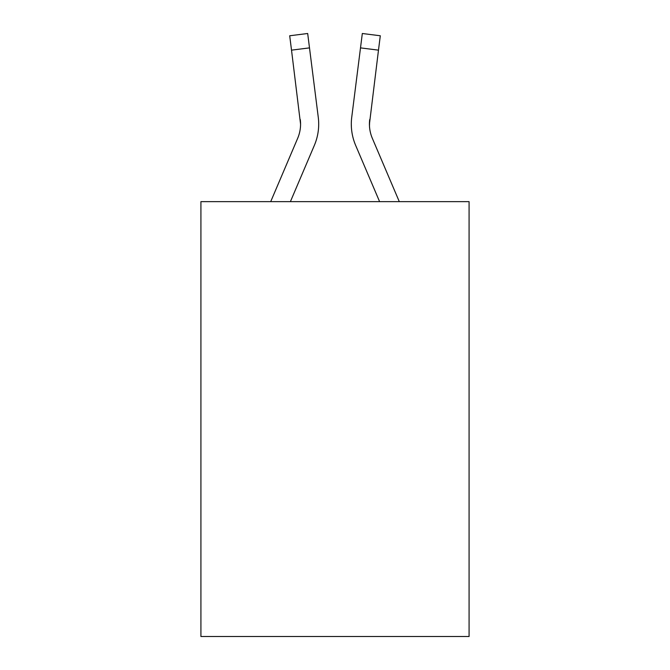 <?xml version="1.0" encoding="UTF-8"?>
<svg xmlns="http://www.w3.org/2000/svg" width="670" height="670" viewBox="0 0 670 670"><rect width="100%" height="100%" fill="white"/><g stroke="black" fill="none" stroke-linecap="round" stroke-linejoin="round"><path stroke-width="1" d="M469.084 201.645L469.084 636.5L200.916 636.5L200.916 201.645L469.084 201.645M290.395 201.645L314.347 145.39A54.354 54.354 -66.7 0 0 318.267 117.283L309.498 47.88L291.517 50.15L289.7 35.77L307.681 33.5L309.498 47.88M270.705 201.645L297.681 138.288A36.239 36.239 -20.6 0 0 300.57 124.168L291.517 50.15M318.694 124.52L318.694 124.067M317.99 115.106L318.267 117.283M399.295 201.645L372.319 138.288A36.239 36.239 20.6 0 1 369.43 124.159L378.483 50.15L360.502 47.88L362.319 33.5L380.3 35.77L378.483 50.15M379.605 201.645L355.653 145.39A54.354 54.354 66.7 0 1 351.733 117.283L360.502 47.88M369.472 125.868L369.714 119.553A36.239 36.239 66.7 0 0 372.319 138.288A36.239 36.239 66.7 0 1 369.43 124.159A36.239 36.239 66.7 0 0 372.319 138.288A36.239 36.239 66.7 0 1 369.43 124.159A36.239 36.239 66.7 0 0 372.319 138.288A36.239 36.239 66.7 0 1 369.43 124.159A36.239 36.239 66.7 0 0 372.319 138.288A36.239 36.239 66.7 0 1 369.43 124.159A36.239 36.239 66.7 0 0 372.319 138.288A36.239 36.239 66.7 0 1 369.43 124.159A36.239 36.239 66.7 0 0 372.319 138.288A36.239 36.239 66.7 0 1 369.43 124.159A36.239 36.239 66.7 0 0 372.319 138.288A36.239 36.239 66.7 0 1 369.43 124.159A36.239 36.239 66.7 0 0 372.319 138.288A36.239 36.239 66.7 0 1 369.43 124.159A36.239 36.239 66.7 0 0 372.319 138.288A36.239 36.239 66.7 0 1 369.43 124.159A36.239 36.239 66.7 0 0 372.319 138.288A36.239 36.239 66.7 0 1 369.43 124.159A36.239 36.239 66.7 0 0 372.319 138.288A36.239 36.239 66.7 0 1 369.43 124.159A36.239 36.239 66.7 0 0 372.319 138.288A36.239 36.239 66.7 0 1 369.43 124.159A36.239 36.239 66.7 0 0 372.319 138.288A36.239 36.239 66.7 0 1 369.43 124.159A36.239 36.239 66.7 0 0 372.319 138.288A36.239 36.239 66.7 0 1 369.43 124.159A36.239 36.239 66.7 0 0 372.319 138.288A36.239 36.239 66.7 0 1 369.43 124.159A36.239 36.239 66.7 0 0 372.319 138.288A36.239 36.239 66.7 0 1 369.43 124.159A36.239 36.239 66.7 0 0 372.319 138.288A36.239 36.239 66.7 0 1 369.43 124.159A36.239 36.239 66.7 0 0 372.319 138.288A36.239 36.239 66.7 0 1 369.43 124.159A36.239 36.239 66.7 0 0 372.319 138.288A36.239 36.239 66.7 0 1 369.43 124.159M297.681 138.288A36.239 36.239 -66.7 0 0 300.57 124.168A36.239 36.239 -66.7 0 1 297.681 138.288A36.239 36.239 -66.7 0 0 300.57 124.168A36.239 36.239 -66.7 0 1 297.681 138.288A36.239 36.239 -66.7 0 0 300.57 124.168A36.239 36.239 -66.7 0 1 297.681 138.288A36.239 36.239 -66.7 0 0 300.57 124.168A36.239 36.239 -66.7 0 1 297.681 138.288A36.239 36.239 -66.7 0 0 300.57 124.168A36.239 36.239 -66.7 0 1 297.681 138.288A36.239 36.239 -66.7 0 0 300.57 124.168A36.239 36.239 -66.7 0 1 297.681 138.288A36.239 36.239 -66.7 0 0 300.57 124.168A36.239 36.239 -66.7 0 1 297.681 138.288A36.239 36.239 -66.7 0 0 300.57 124.168A36.239 36.239 -66.7 0 1 297.681 138.288A36.239 36.239 -66.7 0 0 300.57 124.168A36.239 36.239 -66.7 0 1 297.681 138.288A36.239 36.239 -66.7 0 0 300.57 124.168A36.239 36.239 -66.7 0 1 297.681 138.288A36.239 36.239 -66.7 0 0 300.57 124.168A36.239 36.239 -66.7 0 1 297.681 138.288A36.239 36.239 -66.7 0 0 300.57 124.168A36.239 36.239 -66.7 0 1 297.681 138.288A36.239 36.239 -66.7 0 0 300.57 124.168A36.239 36.239 -66.7 0 1 297.681 138.288A36.239 36.239 -66.7 0 0 300.57 124.168A36.239 36.239 -66.7 0 1 297.681 138.288A36.239 36.239 -66.7 0 0 300.57 124.168A36.239 36.239 -66.7 0 1 297.681 138.288A36.239 36.239 -66.7 0 0 300.57 124.168A36.239 36.239 -66.7 0 1 297.681 138.288A36.239 36.239 -66.7 0 0 300.57 124.168A36.239 36.239 -66.7 0 1 297.681 138.288A36.239 36.239 -66.7 0 0 300.57 124.168A36.239 36.239 -66.7 0 1 297.681 138.288A36.239 36.239 -66.7 0 0 300.57 124.168L300.286 119.553A36.239 36.239 -66.7 0 1 297.681 138.288M351.373 126.747L351.306 124.067M351.733 117.283L352.01 115.106"/></g></svg>
